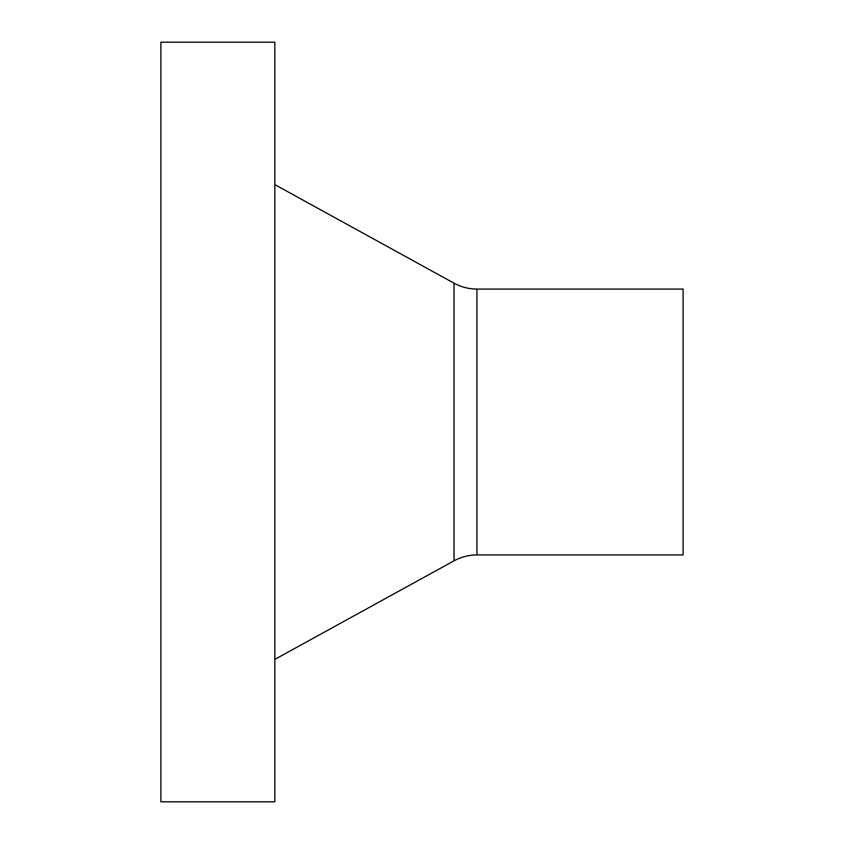 <?xml version="1.0" encoding="UTF-8"?>
<svg xmlns="http://www.w3.org/2000/svg" width="844" height="844" viewBox="0 0 844 844"><rect width="100%" height="100%" fill="white"/><g stroke="black" fill="none" stroke-linecap="round" stroke-linejoin="round"><path stroke-width="1.27" d="M274.827 88.694L274.827 801.8L160.887 801.8L160.887 42.2L274.827 42.2L274.827 88.694M683.112 289.07L683.112 554.93L476.923 554.93L476.923 289.07L683.112 289.07M274.827 659.375L454.04 560.806L454.04 283.194L274.827 184.625M454.04 283.194C461.172 287.076 468.8 289.038 476.923 289.07M454.04 560.806C461.172 556.924 468.8 554.962 476.923 554.93"/></g></svg>

